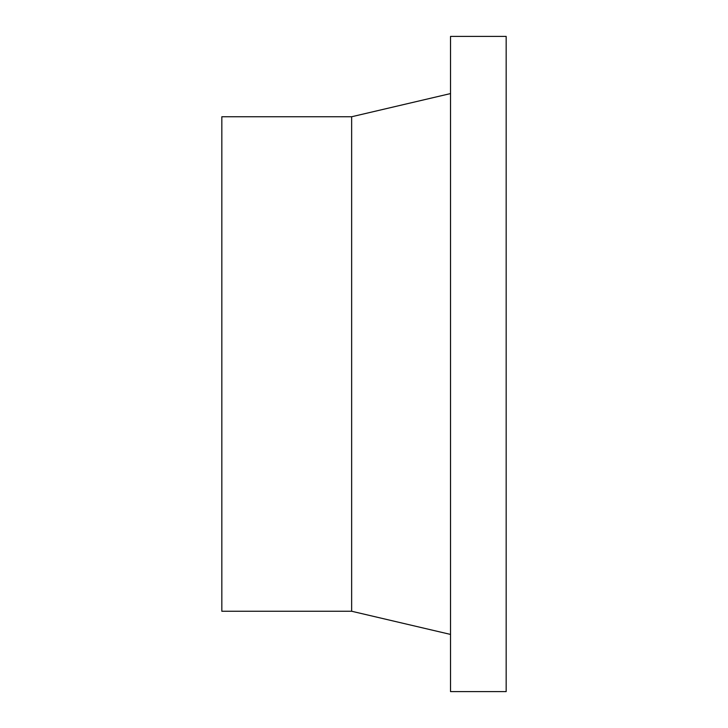 <?xml version="1.0" encoding="UTF-8"?>
<svg xmlns="http://www.w3.org/2000/svg" width="728" height="728" viewBox="0 0 728 728"><rect width="100%" height="100%" fill="white"/><g stroke="black" fill="none" stroke-linecap="round" stroke-linejoin="round"><path stroke-width="1.09" d="M351.642 611.247L351.642 116.753L221.831 116.753L221.831 611.247L351.642 611.247L450.532 634.425M450.532 36.4L450.532 691.6L506.169 691.6L506.169 36.4L450.532 36.4M351.642 116.753L450.532 93.575"/></g></svg>
